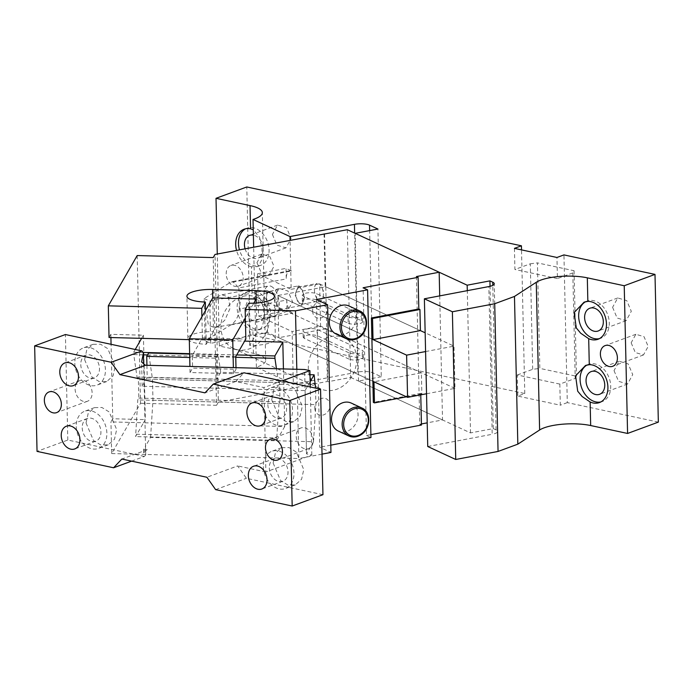 <?xml version="1.0" encoding="UTF-8"?>
<svg xmlns="http://www.w3.org/2000/svg" width="693" height="693" viewBox="0 0 693 693"><rect width="100%" height="100%" fill="white"/><g stroke="black" fill="none" stroke-linecap="round" stroke-linejoin="round"><path stroke-width="0.52" stroke-dasharray="3.46 2.6" d="M296.232 436.469A11.01 8.108 -110.2 0 0 308.541 448.622A11.01 8.108 -110.2 0 0 313.245 440.116A11.01 8.108 -110.2 0 0 300.927 427.962A11.01 8.108 -110.2 0 0 296.232 436.469M146.925 365.298L147.202 377.46L144.092 382.882L145.521 446.188L143.59 449.566L147.323 449.662L143.659 452.702L145.721 454.989L145.521 446.188L150.563 437.413L313.487 441.744L306.514 453.898L311.815 455.032L265.861 471.968L263.946 387.56L235.741 381.514L244.005 372.791M322.947 494.689L246.405 478.3L237.656 465.921L206.895 477.26M265.861 471.968L237.656 465.921M273.137 463.028L280.578 480.552L287.872 485.039L295.296 484.901L301.585 479.279L303.751 469.577L296.309 452.053L289.024 447.565L281.592 447.704L275.312 453.326L273.137 463.028M271.699 399.714L279.14 417.247L286.434 421.734L293.858 421.595L300.147 415.973L302.321 406.271L294.871 388.747L287.586 384.26L280.154 384.398L273.874 390.02L271.699 399.714M235.741 381.514L204.981 392.853M215.636 489.63L246.405 478.3M147.323 449.662L121.847 459.043M143.65 363.764L144.092 382.882L142.152 386.252L305.076 390.592L306.514 453.898L304.617 369.49M145.721 454.989L144.352 456.436L131.601 461.14M144.352 456.436L67.81 440.046L37.041 451.386M67.81 440.046L65.419 334.537M281.964 380.916L263.946 387.56M75.121 389.111A11.01 8.108 -110.2 0 0 87.431 401.273A11.01 8.108 -110.2 0 0 92.126 392.758A11.01 8.108 -110.2 0 0 79.816 380.604A11.01 8.108 -110.2 0 0 75.121 389.111M82.207 427.832A12.11 8.922 -110.2 0 0 95.747 441.207A12.11 8.922 -110.2 0 0 100.918 431.843A12.11 8.922 -110.2 0 0 87.37 418.468A12.11 8.922 -110.2 0 0 82.207 427.832M80.769 364.527A12.11 8.922 -110.2 0 0 94.309 377.902A12.11 8.922 -110.2 0 0 99.48 368.537A12.11 8.922 -110.2 0 0 85.932 355.162A12.11 8.922 -110.2 0 0 80.769 364.527M269.3 467.905A12.11 8.922 -110.2 0 0 282.848 481.28A12.11 8.922 -110.2 0 0 288.011 471.916A12.11 8.922 -110.2 0 0 274.471 458.541A12.11 8.922 -110.2 0 0 269.3 467.905M267.862 404.599A12.11 8.922 -110.2 0 0 281.41 417.974A12.11 8.922 -110.2 0 0 286.573 408.61A12.11 8.922 -110.2 0 0 273.033 395.235A12.11 8.922 -110.2 0 0 267.862 404.599M311.815 455.032L310.273 386.98M263.349 466.632A19.82 14.596 -110.2 0 0 285.507 488.513A19.82 14.596 -110.2 0 0 293.962 473.189A19.82 14.596 -110.2 0 0 271.803 451.308A19.82 14.596 -110.2 0 0 263.349 466.632M261.911 403.326A19.82 14.596 -110.2 0 0 284.069 425.207A19.82 14.596 -110.2 0 0 292.524 409.884A19.82 14.596 -110.2 0 0 270.365 388.002A19.82 14.596 -110.2 0 0 261.911 403.326M142.152 386.252L141.606 362.015M150.563 437.413L152.971 400.311L152.495 379.21L148.648 352.997M143.659 452.702L143.59 449.566M86.045 422.955L93.486 440.479L100.771 444.967L108.203 444.828L114.492 439.206L116.658 429.513L109.217 411.98L101.932 407.493L94.499 407.631L88.21 413.253L86.045 422.955M84.607 359.65L92.048 377.174L99.333 381.661L106.765 381.522L113.054 375.901L115.22 366.207L107.779 348.674L100.494 344.187L93.061 344.326L86.772 349.948L84.607 359.65M76.256 426.559A19.82 14.596 -110.2 0 0 98.415 448.44A19.82 14.596 -110.2 0 0 106.869 433.116A19.82 14.596 -110.2 0 0 84.711 411.235A19.82 14.596 -110.2 0 0 76.256 426.559M74.818 363.253A19.82 14.596 -110.2 0 0 96.977 385.135A19.82 14.596 -110.2 0 0 105.431 369.811A19.82 14.596 -110.2 0 0 83.273 347.929A19.82 14.596 -110.2 0 0 74.818 363.253M310.152 381.748L305.076 390.592M189.639 354.088L218.165 354.851L220.729 372.323L309.996 374.705M220.729 372.323L216.718 379.314L216.233 358.212L189.717 357.501M147.202 377.46L216.718 379.314M218.165 354.851L216.233 358.212M313.487 441.744L315.895 404.651L315.514 388.106M315.41 383.55L152.495 379.21M152.971 400.311L315.895 404.651M138.331 376.992L137.292 378.802L154.937 379.279L278.482 382.562L279.53 380.752L138.331 376.992L138.808 398.094L137.768 399.904L135.603 436.59L143.538 422.765L284.728 426.524L283.428 368.927M235.759 357.302L147.531 354.946M143.451 354.842L133.74 354.582L133.68 352.183L135.23 349.489M137.292 378.802L133.74 354.582M278.482 382.562L276.464 368.745M110.915 337.543L110.837 334.347L143.425 335.213L141.623 338.357M143.425 335.213L145.339 419.62L143.538 422.765L110.949 421.898L112.751 418.754L145.339 419.62M112.751 418.754L111.062 344.317M110.837 334.347L109.035 337.491M137.179 255.561L140.523 403.274L111.668 453.551L110.949 421.898M140.523 403.274L216.554 405.301L213.201 257.588M216.554 405.301L218.364 402.157L215.012 254.444M218.364 402.157L327.373 381.479L326.178 328.725L278.777 337.716L277.824 295.513L325.779 286.781L326.741 328.984L326.178 328.725M324.021 233.766L325.225 286.521M269.3 318.321A28.084 23.259 114.8 0 0 256.921 297.427A28.084 23.259 114.8 0 0 232.623 301.801A28.084 23.259 114.8 0 0 220.946 327.494A28.084 23.259 114.8 0 0 233.324 348.388A28.084 23.259 114.8 0 0 257.623 344.014A28.084 23.259 114.8 0 0 269.3 318.321M420.772 394.845L420.738 393.39L421.855 393.91L421.379 372.808L373.977 381.791M421.379 372.808L326.741 328.984L327.936 381.739L327.373 381.479M278.777 337.716L372.86 381.28L267.585 332.527L210.707 343.321L205.102 340.731L204.149 298.527L230.007 282.657L232.831 281.505L238.86 287.916L257.822 284.321L257.579 273.77L291.181 289.327L290.064 240.211M324.584 234.026L325.779 286.781L417.619 329.305L419.776 424.263L421.457 425.043M416.424 276.55L417.619 329.305L420.417 330.604L319.62 283.931L320.582 326.134L292.143 331.531L293.338 384.286L357.796 372.054A11.01 3.144 178.7 0 1 372.877 372.851L381.28 376.741L377.928 229.028M439.709 295.885L442.524 419.949L427.2 422.851M421.431 423.951L419.776 424.263M420.738 393.39L373.336 402.382M421.855 393.91L406.444 396.829M370.885 434.632L366.476 435.473L363.123 287.76M267.585 332.527L266.623 290.324L371.898 339.076L277.824 295.513M213.505 331.678L206.289 344.239A22.029 6.289 -1.3 0 1 187.881 338.461A22.029 6.289 -1.3 0 1 189.847 335.776A22.029 6.289 -1.3 0 1 213.505 331.678L212.734 297.912M206.289 344.239L205.526 310.481M253.837 303.162L245.365 317.922M256.947 332.831L249.731 345.4A22.029 6.289 -1.3 0 0 273.389 341.303A22.029 6.289 -1.3 0 0 275.364 338.617A22.029 6.289 -1.3 0 0 256.947 332.831L256.271 303.023M249.731 345.4L248.778 303.196M190.055 372.522L192.585 368.122L236.027 369.282L233.498 373.674L190.055 372.522L189.917 366.441M349.055 306.02A15.419 12.769 -65.2 0 1 355.821 318.875A15.419 12.769 -65.2 0 1 347.436 333.03A15.419 12.769 -65.2 0 1 336.105 334M351.256 403.083A15.419 12.769 -65.2 0 1 358.03 415.939A15.419 12.769 -65.2 0 1 349.636 430.093A15.419 12.769 -65.2 0 1 338.305 431.063M316.406 299.541L319.759 447.254L330.959 452.442M330.795 445.157L319.759 447.254M366.476 435.473L370.954 437.543M201.914 316.762L202.391 337.863L192.29 355.457L192.585 368.122M233.498 373.674L233.368 367.593M236.027 369.282L235.992 367.662M322.02 454.132L298.839 458.532L296.812 369.282M356.652 358.775A28.084 23.259 114.8 0 0 344.282 337.872A28.084 23.259 114.8 0 0 319.984 342.247A28.084 23.259 114.8 0 0 308.307 367.94A28.084 23.259 114.8 0 0 320.686 388.842A28.084 23.259 114.8 0 0 344.975 384.459A28.084 23.259 114.8 0 0 356.652 358.775M347.332 229.712L350.684 377.425L327.936 381.739M350.684 377.425L442.524 419.949M111.668 453.551L298.839 458.532M202.391 337.863L245.842 339.024M189.31 339.631L244.646 341.103M284.728 426.524L276.793 440.35L135.603 436.59M276.793 440.35L276.741 437.95L135.542 434.19M235.741 356.618L192.29 355.457M138.808 398.094L280.007 401.853L278.967 403.664L137.768 399.904M279.53 380.752L280.007 401.853M278.967 403.664L276.741 437.95M236.711 354.929L189.631 353.673M143.018 352.434L133.68 352.183M312.595 311.079A8.81 7.294 114.8 0 0 320.374 318.078A8.81 7.294 114.8 0 0 327.763 308.194A8.81 7.294 -65.2 0 0 319.984 301.195A8.81 7.294 -65.2 0 0 312.595 311.079M314.795 408.142A8.81 7.294 114.8 0 0 322.574 415.15A8.81 7.294 114.8 0 0 329.963 405.266A8.81 7.294 -65.2 0 0 322.193 398.267A8.81 7.294 -65.2 0 0 314.795 408.142M658.35 422.115L567.298 402.616L563.946 254.903M614.024 370.625L618.572 381.332L627.563 383.991L632.726 374.627L628.179 363.92L619.187 361.261L614.024 370.625M612.586 307.32L617.134 318.026L626.125 320.686L631.297 311.322L626.741 300.606L617.749 297.955L612.586 307.32M631.158 342.792L635.299 352.538L643.476 354.946L648.172 346.439L644.031 336.694L635.853 334.286L631.158 342.792M293.338 384.286L256.375 367.169A33.039 9.442 178.7 0 0 258.177 366.554A33.039 9.442 178.7 0 0 265.696 360.343A33.039 9.442 178.7 0 0 253.387 353.309L219.369 346.024L250.138 334.684L524.783 393.511L517.784 396.084L560.308 405.188L559.831 384.087L575.216 378.421L572.816 272.912L574.073 270.738L537.439 262.89L539.838 368.399L576.463 376.247L575.216 378.421M567.298 402.616L560.308 405.188M427.737 446.509L492.195 434.286L488.842 286.573M381.28 376.741L358.524 381.055L470.521 432.908L493.277 428.595L496.075 429.894A11.01 3.144 178.7 0 1 497.609 431.444A11.01 3.144 178.7 0 1 495.097 433.515A11.01 3.144 178.7 0 1 492.195 434.286M572.816 272.912L557.441 278.577L556.955 257.475M559.831 384.087L517.307 374.982L517.784 396.084M426.533 393.754L454.972 388.357L454.019 346.154L425.156 332.796M425.58 351.55L454.019 346.154M493.277 428.595L490.046 286.313M470.521 432.908L467.299 290.653M358.524 381.055L355.171 233.342M291.181 289.327L319.62 283.931M258.541 315.973L286.98 310.577L286.737 300.026L258.298 305.422L258.541 315.973L292.143 331.531M238.86 287.916L239.345 309.017L258.298 305.422L257.822 284.321L286.261 278.924L286.018 268.373L291.623 270.963L230.007 282.657M256.375 367.169L253.655 247.115M253.387 353.309L252.867 330.093L258.654 329.937L260.221 329.097C266.259 325 265.506 294.638 252.001 292.117L251.429 266.788L257.216 266.632L258.784 265.791L261.919 259.381L262.041 248.492L259.554 237.205L253.257 229.764M252.867 330.093A19.82 14.596 69.8 0 1 237.578 312.015A19.82 14.596 69.8 0 1 245.582 292.507A19.82 14.596 69.8 0 1 252.001 292.117M251.429 266.788A19.82 14.596 69.8 0 1 236.521 250.364M219.369 346.024L217.281 254.01M226.204 273.986A11.01 8.108 69.8 0 1 230.899 265.48A11.01 8.108 69.8 0 1 243.208 277.633A11.01 8.108 69.8 0 1 238.513 286.14A11.01 8.108 69.8 0 1 226.204 273.986M250.138 334.684L246.786 186.971M524.783 393.511L521.517 249.887M273.848 297.765L278.395 308.48L287.387 311.14L292.559 301.776L288.002 291.06L279.01 288.401L273.848 297.765M272.41 234.459L276.957 245.175L285.949 247.834L291.121 238.47L286.573 227.754L277.572 225.095L272.41 234.459M256.973 262.656L261.105 272.392L269.282 274.809L273.978 266.294L269.846 256.557L261.668 254.14L256.973 262.656M517.307 374.982L532.692 369.317L539.838 368.399M585.715 301.654A19.82 14.596 69.8 0 1 587.118 301.022A19.82 14.596 69.8 0 1 593.537 300.632A19.82 14.596 69.8 0 1 608.818 318.719A19.82 14.596 69.8 0 1 600.822 338.227A19.82 14.596 69.8 0 1 599.384 338.643M587.153 364.96A19.82 14.596 69.8 0 1 588.548 364.327A19.82 14.596 69.8 0 1 594.975 363.938A19.82 14.596 69.8 0 1 610.256 382.025A19.82 14.596 69.8 0 1 602.26 401.533A19.82 14.596 69.8 0 1 600.822 401.949M514.44 248.371L514.916 269.473L530.301 263.808L532.692 369.317M557.441 278.577L514.916 269.473M266.623 290.324L209.745 301.117L204.149 298.527M348.085 316.909L303.283 296.162L302.217 295.079L306.003 293.096C310.265 292.437 313.782 292.619 316.554 293.65L361.356 314.388L362.43 315.471L358.636 317.463C354.374 318.122 350.857 317.94 348.085 316.909L348.232 323.241L303.43 302.494L303.283 296.162M454.972 388.357L320.582 326.134M239.345 309.017C238.513 316.554 235.724 321.838 230.96 324.861L205.102 340.731M349.047 359.113L304.244 338.366L303.17 337.283L306.956 335.299C311.226 334.641 314.743 334.823 317.515 335.854L362.318 356.592L363.383 357.675L359.598 359.667C355.336 360.325 351.819 360.143 349.047 359.113L348.9 352.78A7.71 2.2 -1.3 0 0 359.45 353.335A7.71 2.2 -1.3 0 0 363.245 351.351A7.71 2.2 -1.3 0 0 362.17 350.268L317.368 329.521A7.71 2.2 -1.3 0 0 306.817 328.967A7.71 2.2 -1.3 0 0 303.032 330.959A7.71 2.2 -1.3 0 0 304.097 332.042L348.9 352.78M286.98 310.577L292.576 313.167A11.01 5.31 79.3 0 1 286.737 300.026M230.96 324.861L292.576 313.167M257.579 273.77L286.018 268.373M254.799 291.086A19.82 14.596 69.8 0 1 270.079 309.173A19.82 14.596 69.8 0 1 262.084 328.673A19.82 14.596 69.8 0 1 255.656 329.062A19.82 14.596 69.8 0 1 240.376 310.984A19.82 14.596 69.8 0 1 248.38 291.476A19.82 14.596 69.8 0 1 254.799 291.086M245.573 228.785A19.82 14.596 69.8 0 1 246.942 228.17A19.82 14.596 69.8 0 1 253.361 227.78A19.82 14.596 69.8 0 1 268.641 245.868A19.82 14.596 69.8 0 1 260.646 265.367A19.82 14.596 69.8 0 1 254.227 265.757A19.82 14.596 69.8 0 1 239.449 249.809M245.876 308.073A12.11 8.922 -110.2 0 0 259.416 321.439A12.11 8.922 -110.2 0 0 264.587 312.075A12.11 8.922 -110.2 0 0 251.039 298.709A12.11 8.922 -110.2 0 0 245.876 308.073M245.062 248.744A12.11 8.922 -110.2 0 0 257.978 258.134A12.11 8.922 -110.2 0 0 263.149 248.77A12.11 8.922 -110.2 0 0 253.378 235.135M291.623 270.963A11.01 5.31 -100.7 0 0 289.813 270.694A11.01 5.31 -100.7 0 0 286.261 278.924M218.754 325.935L214.795 327.538L208.402 325.329L206.739 314.111L211.945 302.269L218.078 296.387L222.037 294.785L228.421 296.994L230.093 308.212L224.887 320.053L218.754 325.935M210.707 343.321L209.745 301.117M348.232 323.241A7.71 2.2 -1.3 0 0 358.783 323.796A7.71 2.2 -1.3 0 0 362.569 321.803A7.71 2.2 -1.3 0 0 361.503 320.72L316.701 299.982A7.71 2.2 -1.3 0 0 306.141 299.419A7.71 2.2 -1.3 0 0 302.356 301.412A7.71 2.2 -1.3 0 0 303.43 302.494M271.162 286.322A15.419 7.432 79.3 0 1 279.175 302.226A15.419 7.432 79.3 0 1 274.376 316.242A15.419 7.432 79.3 0 1 271.838 315.861A15.419 7.432 79.3 0 1 263.825 299.956A15.419 7.432 79.3 0 1 268.624 285.94A15.419 7.432 79.3 0 1 271.162 286.322M271.717 310.585A9.91 4.782 79.3 0 1 266.562 300.364A9.91 4.782 79.3 0 1 269.655 291.355A9.91 4.782 79.3 0 1 271.284 291.597A9.91 4.782 79.3 0 1 276.438 301.827A9.91 4.782 79.3 0 1 273.345 310.828A9.91 4.782 79.3 0 1 271.717 310.585M299.722 286.2L304.877 296.431L301.784 305.44L300.156 305.197L295.001 294.967L298.094 285.958L299.722 286.2M304.418 297.773L301.585 304.357L297.496 301.368L295.461 293.624L298.302 287.041L302.382 290.029L304.418 297.773M323.38 294.178A8.81 4.245 79.3 0 1 323.38 294.854A8.81 4.245 79.3 0 1 320.538 300.753A8.81 4.245 79.3 0 1 314.423 290.029A8.81 4.245 79.3 0 1 317.255 283.446A8.81 4.245 79.3 0 1 322.063 287.898A8.81 4.245 79.3 0 1 323.38 294.178M530.301 263.808L537.439 262.89M574.073 270.738L576.463 376.247M322.063 287.898L323.458 291.233L323.38 294.854M358.073 337.95A15.419 12.769 114.8 0 0 366.467 323.796A15.419 12.769 114.8 0 0 359.693 310.94M360.273 435.022A15.419 12.769 114.8 0 0 368.667 420.868A15.419 12.769 114.8 0 0 361.902 408.012M496.075 429.894L492.792 285.343M372.877 372.851L369.646 230.596M357.796 372.054L354.643 233.099M316.701 299.982L316.554 293.65M361.503 320.72L361.356 314.388M304.244 338.366L304.097 332.042M317.515 335.854L317.368 329.521M362.318 356.592L362.17 350.268M308.541 448.622L277.78 459.961M300.927 427.962L270.166 439.293M87.431 401.273L56.661 412.604M79.816 380.604L49.047 391.935M95.747 441.207L74.775 448.934M87.37 418.468L66.398 426.204M94.309 377.902L73.337 385.629M85.932 355.162L64.96 362.898M282.848 481.28L261.867 489.007M274.471 458.541L253.491 466.268M281.41 417.974L260.429 425.701M273.033 395.235L252.053 402.962M295.296 484.901L285.507 488.513M281.592 447.704L271.803 451.308M293.867 421.595L284.069 425.207M280.154 384.398L270.365 388.002M108.203 444.828L98.415 448.44M94.499 407.631L84.711 411.235M106.765 381.522L96.977 385.135M93.061 344.326L83.273 347.929M187.881 338.461L186.919 296.257M275.364 338.617L274.402 296.413M256.921 297.427L344.282 337.872M233.324 348.388L320.686 388.842M627.563 383.991L599.592 394.3M619.187 361.261L591.216 371.569M626.125 320.686L598.154 330.994M617.749 297.955L589.778 308.255M643.476 354.946L612.707 366.285M635.853 334.286L605.093 345.616M497.609 431.444L494.256 283.723M265.696 360.343L262.344 212.63M584.112 302.131L587.118 301.022M598.024 339.258L600.822 338.227M585.55 365.436L588.548 364.327M599.462 402.564L602.26 401.533M258.654 329.937L262.084 328.673M257.216 266.632L260.646 265.367M244.144 229.201L246.942 228.17M245.582 292.507L248.38 291.476M269.282 274.809L238.513 286.14M261.668 254.14L230.899 265.48M287.387 311.14L259.416 321.439M279.01 288.401L251.039 298.709M285.949 247.834L257.978 258.134M277.572 225.095L249.601 235.403M289.813 270.694L232.831 281.505M302.356 301.412L302.217 295.079M362.569 321.803L362.43 315.471M303.17 337.283L303.032 330.959M363.383 357.675L363.245 351.351M214.795 327.538L274.376 316.242M222.037 294.785L268.624 285.94M273.345 310.828L301.784 305.44M269.655 291.355L298.094 285.958M301.585 304.357L320.538 300.753M298.302 287.041L317.255 283.446"/><path stroke-width="1.04" d="M265.462 447.808A11.01 8.108 -110.2 0 0 277.78 459.961A11.01 8.108 -110.2 0 0 282.475 451.446A11.01 8.108 69.8 0 0 270.166 439.293A11.01 8.108 69.8 0 0 265.462 447.808M204.981 392.853L119.932 374.636L111.192 362.266L34.65 345.876L37.041 451.386L113.583 467.775L121.847 459.043L206.895 477.26L215.636 489.63L292.177 506.029L289.778 400.519L213.245 384.121L204.981 392.853M44.352 400.45A11.01 8.108 69.8 0 1 49.047 391.935A11.01 8.108 69.8 0 1 61.356 404.097A11.01 8.108 69.8 0 1 56.661 412.604A11.01 8.108 69.8 0 1 44.352 400.45M61.227 435.568A12.11 8.922 69.8 0 1 66.398 426.204A12.11 8.922 69.8 0 1 79.938 439.57A12.11 8.922 69.8 0 1 74.775 448.934A12.11 8.922 69.8 0 1 61.227 435.568M59.789 372.262A12.11 8.922 69.8 0 1 64.96 362.898A12.11 8.922 69.8 0 1 78.5 376.264A12.11 8.922 69.8 0 1 73.337 385.629A12.11 8.922 69.8 0 1 59.789 372.262M248.328 475.632A12.11 8.922 69.8 0 1 253.491 466.268A12.11 8.922 69.8 0 1 267.03 479.643A12.11 8.922 69.8 0 1 261.867 489.007A12.11 8.922 69.8 0 1 248.328 475.632M246.89 412.326A12.11 8.922 69.8 0 1 252.053 402.962A12.11 8.922 69.8 0 1 265.601 416.337A12.11 8.922 69.8 0 1 260.429 425.701A12.11 8.922 69.8 0 1 246.89 412.326M292.177 506.029L322.947 494.689L320.547 389.18L244.005 372.791L213.245 384.121M320.547 389.18L289.778 400.519M131.601 461.14L113.583 467.775M111.192 362.266L141.961 350.927L65.419 334.537L34.65 345.876M141.961 350.927L143.408 352.988L141.606 362.015L145.409 365.254L119.932 374.636M310.273 386.98L309.901 370.625L281.964 380.916M309.901 370.625L304.617 369.49L145.409 365.254M146.925 365.298L146.725 356.358L189.717 357.501M189.639 354.088L148.648 352.997L146.725 356.358M143.65 363.764L143.408 352.988M309.996 374.705L314.128 374.809L310.152 381.748M315.514 388.106L314.128 374.809M276.464 368.745L274.939 358.342L235.759 357.302M147.531 354.946L143.451 354.842M406.444 396.829L374.454 402.893L373.336 402.382L371.422 317.974L418.823 308.983L418.104 277.33L416.424 276.55L439.171 272.236L347.332 229.712L215.012 254.444L213.201 257.588L137.179 255.561L108.316 305.838L109.035 337.491L141.623 338.357L135.23 349.489M111.062 344.317L110.915 337.543M627.581 433.454L624.228 285.741L654.998 274.402L658.35 422.115L627.581 433.454L590.67 425.545A33.039 9.442 178.7 0 0 544.178 427.815A33.039 9.442 178.7 0 0 539.613 429.998L517.827 444.161L498.059 451.446L455.734 459.476L427.737 446.509L426.533 393.754L407.579 397.349L372.86 381.28L373.977 381.791L374.454 402.893M427.2 422.851L421.431 423.951M439.171 272.236L439.709 295.885M370.885 434.632L421.457 425.043L420.772 394.845M418.104 277.33L363.123 287.76L367.602 289.83L316.406 299.541L327.607 304.729L295.487 310.819L245.166 309.476L248.778 303.196A22.029 6.289 178.7 0 0 272.436 299.099A22.029 6.289 178.7 0 0 274.402 296.413A22.029 6.289 178.7 0 0 255.994 290.627L212.543 289.475A22.029 6.289 178.7 0 0 188.886 293.572A22.029 6.289 178.7 0 0 186.919 296.257A22.029 6.289 178.7 0 0 205.336 302.035L201.724 308.324L108.316 305.838M418.823 308.983L419.941 309.502L420.417 330.604L373.025 339.587L371.898 339.076L406.618 355.145L425.58 351.55L424.385 298.796L488.842 286.573A11.01 3.144 178.7 0 0 491.744 285.802A11.01 3.144 178.7 0 0 494.256 283.723A11.01 3.144 178.7 0 0 492.723 282.181L489.925 280.882L467.169 285.195L355.171 233.342L377.928 229.028L369.525 225.138A11.01 3.144 178.7 0 0 354.444 224.341L289.986 236.573L253.023 219.456A33.039 9.442 178.7 0 0 254.825 218.841A33.039 9.442 178.7 0 0 262.344 212.63A33.039 9.442 178.7 0 0 250.034 205.596L216.017 198.311L246.786 186.971L521.431 245.798L514.44 248.371L556.955 257.475L563.946 254.903L654.998 274.402M419.941 309.502L372.539 318.485L373.025 339.587M372.539 318.485L371.422 317.974M256.271 303.023L256.185 299.073L212.734 297.912L205.526 310.481L205.336 302.035M205.526 310.481L201.914 316.762L201.724 308.324M255.994 290.627L256.185 299.073L253.837 303.162M201.914 316.762L189.293 338.756L232.735 339.916L245.365 317.922L245.166 309.476M336.105 334A15.419 12.769 -65.2 0 1 329.331 321.145A15.419 12.769 -65.2 0 1 337.725 306.99A15.419 12.769 -65.2 0 1 349.055 306.02L359.693 310.94A15.419 12.769 114.8 0 0 348.362 311.911A15.419 12.769 -65.2 0 0 339.977 326.065A15.419 12.769 -65.2 0 0 346.743 338.92L336.105 334M338.305 431.063A15.419 12.769 -65.2 0 1 331.54 418.208A15.419 12.769 -65.2 0 1 339.925 404.054A15.419 12.769 -65.2 0 1 351.256 403.083L361.902 408.012A15.419 12.769 114.8 0 0 350.571 408.983A15.419 12.769 -65.2 0 0 342.177 423.137A15.419 12.769 -65.2 0 0 348.943 435.992L338.305 431.063M330.795 445.157L370.954 437.543L367.602 289.83M189.917 366.441L189.293 338.756M235.992 367.662L235.741 356.618L245.842 339.024L245.365 317.922M233.368 367.593L232.735 339.916M296.812 369.282L295.487 310.819M327.607 304.729L330.959 452.442L322.02 454.132M283.428 368.927L282.813 342.117L274.878 355.942L236.711 354.929M141.623 338.357L189.31 339.631M244.646 341.103L282.813 342.117M274.939 358.342L274.878 355.942M189.631 353.673L143.018 352.434M589.284 364.691A19.82 14.596 69.8 0 1 592.177 364.968A19.82 14.596 69.8 0 1 607.458 383.056A19.82 14.596 69.8 0 1 599.462 402.564A19.82 14.596 69.8 0 1 593.035 402.954A19.82 14.596 69.8 0 1 590.133 401.992L582.12 396.517L577.702 391.199L575.597 375.831L585.55 365.436L589.284 364.691L588.695 338.686A19.82 14.596 69.8 0 0 591.605 339.648A19.82 14.596 69.8 0 0 598.024 339.258A19.82 14.596 69.8 0 0 606.02 319.75A19.82 14.596 69.8 0 0 590.739 301.663A19.82 14.596 69.8 0 0 587.846 301.386L584.112 302.131L574.159 312.526L576.273 327.893L580.682 333.212L588.695 338.686M624.228 285.741L587.317 277.832A33.039 9.442 178.7 0 0 540.826 280.093A33.039 9.442 178.7 0 0 536.261 282.285L514.475 296.448L494.715 303.733L452.382 311.763L424.385 298.796M600.389 354.132A11.01 8.108 69.8 0 1 605.093 345.616A11.01 8.108 69.8 0 1 617.402 357.77A11.01 8.108 69.8 0 1 612.707 366.285A11.01 8.108 69.8 0 1 600.389 354.132M586.053 380.925A12.11 8.922 -110.2 0 0 599.592 394.3A12.11 8.922 -110.2 0 0 604.755 384.936A12.11 8.922 -110.2 0 0 591.216 371.569A12.11 8.922 -110.2 0 0 586.053 380.925M584.615 317.619A12.11 8.922 -110.2 0 0 598.154 330.994A12.11 8.922 -110.2 0 0 603.326 321.63A12.11 8.922 -110.2 0 0 589.778 308.255A12.11 8.922 -110.2 0 0 584.615 317.619M517.827 444.161L514.475 296.448M498.059 451.446L494.715 303.733M455.734 459.476L452.382 311.763M426.533 393.754L425.58 351.55M490.046 286.313L489.925 280.882M467.299 290.653L467.169 285.195M290.064 240.211L289.986 236.573M253.655 247.115L253.023 219.456M253.257 229.764L250.563 228.811L250.034 205.596M236.521 250.364A19.82 14.596 69.8 0 1 244.144 229.201A19.82 14.596 69.8 0 1 250.563 228.811M217.281 254.01L216.017 198.311M521.517 249.887L521.431 245.798M599.384 338.643A19.82 14.596 69.8 0 1 594.395 338.617A19.82 14.596 69.8 0 1 579.331 321.535A19.82 14.596 69.8 0 1 585.715 301.654M600.822 401.949A19.82 14.596 69.8 0 1 595.833 401.923A19.82 14.596 69.8 0 1 580.769 384.849A19.82 14.596 69.8 0 1 587.153 364.96M407.579 397.349L406.618 355.145M425.156 332.796L420.417 330.604M239.449 249.809A19.82 14.596 69.8 0 1 245.573 228.785M253.378 235.135A12.11 8.922 -110.2 0 0 249.601 235.403A12.11 8.922 -110.2 0 0 244.438 244.768A12.11 8.922 -110.2 0 0 245.062 248.744M212.734 297.912L212.543 289.475M358.073 337.95A15.419 12.769 -65.2 0 1 346.743 338.92C350.511 340.549 354.366 340.228 358.29 337.967C368.485 332.493 369.534 314.856 359.693 310.94M349.272 313.106A14.319 11.859 114.8 0 0 342.307 332.077A14.319 11.859 114.8 0 0 358.29 337.283A14.319 11.859 114.8 0 0 365.254 318.304A14.319 11.859 114.8 0 0 349.272 313.106M360.273 435.022A15.419 12.769 -65.2 0 1 348.943 435.992C352.72 437.621 356.566 437.3 360.499 435.039C370.686 429.565 371.743 411.928 361.902 408.012M351.472 410.169A14.319 11.859 114.8 0 0 344.508 429.149A14.319 11.859 114.8 0 0 360.49 434.355A14.319 11.859 114.8 0 0 367.455 415.376A14.319 11.859 114.8 0 0 351.472 410.169M590.67 425.545L590.133 401.992M587.846 301.386L587.317 277.832M539.613 429.998L536.261 282.285M492.792 285.343L492.723 282.181M369.646 230.596L369.525 225.138M354.643 233.099L354.444 224.341"/></g></svg>

